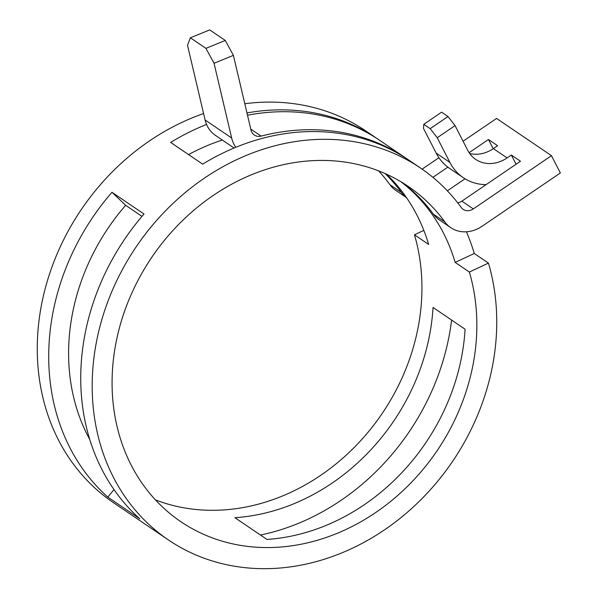 <?xml version="1.0" encoding="UTF-8"?>
<svg xmlns="http://www.w3.org/2000/svg" width="598" height="598" viewBox="0 0 598 598"><rect width="100%" height="100%" fill="white"/><g stroke="black" fill="none" stroke-linecap="round" stroke-linejoin="round"><path stroke-width="0.9" d="M141.988 216.371L125.655 205.293A202.558 172.336 124.1 0 0 85.753 269.586A202.558 172.336 124.1 0 0 89.737 439.47M155.435 499.876A202.558 172.336 124.1 0 0 404.771 371.672A202.558 172.336 124.1 0 0 414.451 234.797L423.84 230.402M234.902 517.689A202.558 172.336 124.1 0 0 416.215 379.431A202.558 172.336 124.1 0 0 433.034 307.469L465.072 329.192A202.558 172.336 124.1 0 1 448.246 401.153A202.558 172.336 124.1 0 1 266.932 539.418L234.902 517.689M469.363 272.038L488.446 263.098A224.654 191.136 124.1 0 1 477.712 414.907A224.654 191.136 124.1 0 1 168.367 539.919A224.654 191.136 124.1 0 1 111.206 293.08A224.654 191.136 124.1 0 1 420.551 168.068A224.654 191.136 124.1 0 1 461.275 207.528A10.525 8.955 -55.9 0 0 463.181 209.375A10.525 8.955 -55.9 0 0 473.31 208.904L551.476 155.682L560.348 172.972L482.182 226.186A32.621 27.755 -55.9 0 1 450.78 227.666A32.621 27.755 -55.9 0 1 444.867 221.933A202.558 172.336 124.1 0 0 408.15 186.352A202.558 172.336 124.1 0 0 129.228 299.075A202.558 172.336 124.1 0 0 180.768 521.635A202.558 172.336 124.1 0 0 459.69 408.912A202.558 172.336 124.1 0 0 469.363 272.038L455.175 262.417L474.259 253.477A224.654 191.136 -55.9 0 0 466.403 231.785M450.78 227.666L439.336 219.907A32.621 27.755 -55.9 0 1 433.423 214.174A202.558 172.336 124.1 0 0 402.334 182.607M406.453 197.579A32.621 27.755 -55.9 0 1 401.393 192.451A202.558 172.336 124.1 0 0 385.082 173.57M222.314 140.044A202.558 172.336 124.1 0 0 188.542 154.576M406.49 197.632L395.861 190.426A32.621 27.755 -55.9 0 1 389.948 184.692A202.558 172.336 124.1 0 0 378.564 170.871M260.474 535.038A224.654 191.136 124.1 0 0 434.238 385.426A224.654 191.136 124.1 0 0 451.602 320.057M247.497 115.197A224.654 191.136 -55.9 0 1 379.827 140.448L406.363 158.448A224.654 191.136 -55.9 0 1 407.731 159.382M233.399 55.367L214.047 63.268L205.921 48.356L225.274 40.455L233.399 55.367L251.011 130.102A10.525 8.955 124.1 0 0 254.322 135.051A10.525 8.955 124.1 0 0 261.124 136.097A224.654 191.136 -55.9 0 1 406.363 158.448M488.446 263.098L474.259 253.477M111.976 192.287L144.013 214.009A224.654 191.136 124.1 0 0 99.761 285.321A224.654 191.136 124.1 0 0 139.827 518.825L107.797 497.095A224.654 191.136 124.1 0 1 67.731 263.598A224.654 191.136 124.1 0 1 111.976 192.287L125.655 205.293M203.589 113.56A224.654 191.136 124.1 0 0 56.287 255.839A224.654 191.136 124.1 0 0 113.448 502.679L168.367 539.919M420.551 168.068L409.114 160.309A224.654 191.136 124.1 0 0 202.662 164.151L170.632 142.429A224.654 191.136 124.1 0 1 206.564 124.459M378.444 139.521A224.654 191.136 124.1 0 0 377.076 138.587A224.654 191.136 124.1 0 0 246.959 112.932M377.076 138.587L365.64 130.827A224.654 191.136 124.1 0 0 244.799 103.731M493.193 148.723L488.461 139.506L497.611 145.71L493.372 148.603A32.621 27.755 -55.9 0 1 469.669 153.499M386.622 174.265A202.558 172.336 -55.9 0 1 428.639 244.418L414.451 234.797M400.914 181.755A202.558 172.336 -55.9 0 1 455.175 262.417M465.02 178.787L447.349 190.822M488.461 139.506L469.101 152.684M447.857 167.148L432.907 177.329M473.31 208.904L461.873 201.145L520.492 161.228L511.342 155.024L507.097 157.909A32.621 27.755 -55.9 0 1 475.694 159.389A32.621 27.755 -55.9 0 1 467.711 150.292L455.041 125.602L437.228 137.727L430.186 128.66L423.78 124.317L423.496 128.421L436.174 153.11A54.717 46.554 -55.9 0 0 449.561 168.367L463.293 177.681A54.717 46.554 -55.9 0 1 449.898 162.424L437.228 137.727M551.476 155.682L496.557 118.441L463.069 141.248M438.902 157.7L422.106 169.137M461.873 201.145A10.525 8.955 -55.9 0 1 457.724 202.842M511.342 155.024L516.074 164.241M114.009 489.613L107.797 497.095M225.274 40.455L209.711 29.9L190.358 37.801L187.503 45.269L205.114 120.004A32.621 27.755 124.1 0 0 215.377 135.335L234.08 148.02M205.921 48.356L190.358 37.801M214.047 63.268L231.65 138.003A32.621 27.755 124.1 0 0 235.791 147.31M430.186 128.66L447.999 116.535L441.593 112.192L423.78 124.317M447.999 116.535L455.041 125.602M486.062 184.67A54.717 46.554 -55.9 0 1 463.293 177.681M444.867 221.933L433.423 214.174M401.393 192.451L389.948 184.692M261.124 136.097L250.764 129.071M507.097 157.909L493.372 148.603M231.65 138.003L205.114 120.004M449.898 162.424L436.174 153.11"/></g></svg>
